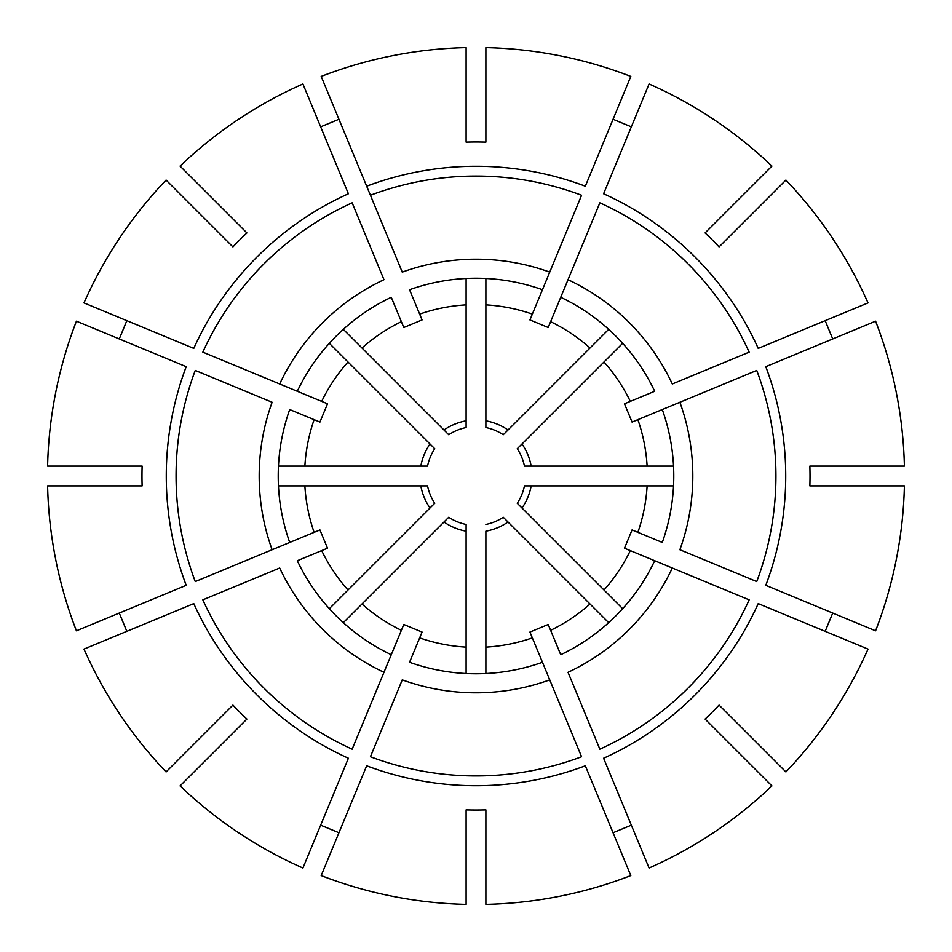 <?xml version="1.0" encoding="UTF-8"?>
<svg xmlns="http://www.w3.org/2000/svg" width="952" height="952" viewBox="0 0 952 952"><rect width="100%" height="100%" fill="white"/><g stroke="black" fill="none" stroke-linecap="round" stroke-linejoin="round"><path stroke-width="1.43" d="M608.685 329.332L503.263 434.755A49.444 49.444 0 0 0 485.889 427.555L485.889 304.878A171.408 171.408 0 0 1 532.346 314.124L549.744 272.117A216.806 216.806 0 0 0 402.256 272.117L321.193 76.422A428.519 428.519 0 0 1 466.111 47.6L466.111 142.134A334.009 334.009 0 0 1 485.889 142.134L485.889 47.6A428.519 428.519 0 0 1 630.807 76.422L585.325 186.211A309.721 309.721 0 0 0 366.675 186.211L370.423 195.267A299.94 299.94 0 0 1 581.577 195.267L529.931 319.943L548.209 327.512L560.728 297.298A197.778 197.778 0 0 1 654.702 391.272L624.488 403.791L632.057 422.069L662.283 409.55A197.778 197.778 0 0 1 662.283 542.45L632.057 529.931L624.488 548.209L654.702 560.728A197.778 197.778 0 0 1 560.728 654.702L548.209 624.488L529.931 632.057L542.45 662.283A197.778 197.778 0 0 1 409.55 662.283L422.069 632.057L403.791 624.488L391.272 654.702A197.778 197.778 0 0 1 297.298 560.728L327.512 548.209L319.943 529.931L289.717 542.45A197.778 197.778 0 0 1 289.717 409.55L319.943 422.069L327.512 403.791L297.298 391.272A197.778 197.778 0 0 1 391.272 297.298L403.791 327.512L422.069 319.943L409.55 289.717A197.778 197.778 0 0 1 542.45 289.717M320.669 126.842L338.948 119.274M466.111 49.873L466.111 106.945M346.433 137.35L343.91 131.257M466.111 278.472L466.111 427.555A49.444 49.444 0 0 0 448.737 434.755L343.315 329.332M466.111 304.878A171.408 171.408 0 0 0 419.653 314.124L409.55 289.717M119.274 338.948L126.842 320.669M167.695 181.677L208.048 222.03M166.088 180.071A428.519 428.519 0 0 0 83.99 302.926L193.78 348.396A309.721 309.721 0 0 1 348.396 193.78L302.926 83.99A428.519 428.519 0 0 0 180.071 166.088L246.913 232.931A334.009 334.009 0 0 0 232.931 246.913L166.088 180.071M434.755 448.737A49.444 49.444 0 0 0 427.555 466.111A49.444 49.444 0 0 1 434.755 448.737L329.332 343.315M427.555 466.111L278.472 466.111M348.004 361.998A171.408 171.408 0 0 0 321.693 401.375L279.686 383.977A216.806 216.806 0 0 1 383.977 279.686L352.145 202.835A299.94 299.94 0 0 0 202.835 352.145L297.298 391.272M181.677 167.695L222.03 208.048M328.154 144.918L325.632 138.825M361.998 348.004A171.408 171.408 0 0 1 401.375 321.693L391.272 297.298M126.842 631.331L119.274 613.052M49.873 485.889L106.945 485.889M137.35 605.567L131.257 608.09M47.6 485.889A428.519 428.519 0 0 0 76.422 630.807L186.211 585.325A309.721 309.721 0 0 1 186.211 366.675L76.422 321.193A428.519 428.519 0 0 0 47.6 466.111L142.134 466.111A334.009 334.009 0 0 0 142.134 485.889L47.6 485.889M427.555 485.889A49.444 49.444 0 0 0 434.755 503.263A49.444 49.444 0 0 1 427.555 485.889L278.472 485.889M434.755 503.263L329.332 608.685M304.878 485.889A171.408 171.408 0 0 0 314.124 532.346L272.117 549.744A216.806 216.806 0 0 1 272.117 402.256L195.267 370.423A299.94 299.94 0 0 0 195.267 581.577L289.717 542.45M49.873 466.111L106.945 466.111M137.35 346.433L131.257 343.91M304.878 466.111A171.408 171.408 0 0 1 314.124 419.653L289.717 409.55M338.948 832.726L320.669 825.158M181.677 784.305L222.03 743.952M180.071 785.912A428.519 428.519 0 0 0 302.926 868.01L348.396 758.22A309.721 309.721 0 0 1 193.78 603.604L83.99 649.074A428.519 428.519 0 0 0 166.088 771.929L232.931 705.087A334.009 334.009 0 0 0 246.913 719.069L180.071 785.912M448.737 517.245A49.444 49.444 0 0 0 466.111 524.445A49.444 49.444 0 0 1 448.737 517.245L343.315 622.668M466.111 524.445L466.111 673.528M361.998 603.996A171.408 171.408 0 0 0 401.375 630.307L383.977 672.314A216.806 216.806 0 0 1 279.686 568.023L202.835 599.855A299.94 299.94 0 0 0 352.145 749.164L391.272 654.702M167.695 770.323L208.048 729.97M348.004 590.002A171.408 171.408 0 0 1 321.693 550.625L297.298 560.728M631.331 825.158L613.052 832.726M485.889 902.127L485.889 845.055M605.567 814.65L608.09 820.743M485.889 904.4A428.519 428.519 0 0 0 630.807 875.578L585.325 765.789A309.721 309.721 0 0 1 366.675 765.789L321.193 875.578A428.519 428.519 0 0 0 466.111 904.4L466.111 809.866A334.009 334.009 0 0 0 485.889 809.866L485.889 904.4M503.263 517.245A49.444 49.444 0 0 1 485.889 524.445A49.444 49.444 0 0 0 503.263 517.245L508.011 521.993A56.037 56.037 0 0 1 485.889 531.157L485.889 673.528M508.011 521.993L608.685 622.668M485.889 647.122A171.408 171.408 0 0 0 532.346 637.876L549.744 679.883A216.806 216.806 0 0 1 402.256 679.883L370.423 756.733A299.94 299.94 0 0 0 581.577 756.733L542.45 662.283M466.111 902.127L466.111 845.055M346.433 814.65L343.91 820.743M466.111 647.122A171.408 171.408 0 0 1 419.653 637.876L409.55 662.283M832.726 613.052L825.158 631.331M784.305 770.323L743.952 729.97M785.912 771.929A428.519 428.519 0 0 0 868.01 649.074L758.22 603.604A309.721 309.721 0 0 1 603.604 758.22L649.074 868.01A428.519 428.519 0 0 0 771.929 785.912L705.087 719.069A334.009 334.009 0 0 0 719.069 705.087L785.912 771.929M517.245 503.263A49.444 49.444 0 0 0 524.445 485.889A49.444 49.444 0 0 1 517.245 503.263L622.668 608.685M524.445 485.889L673.528 485.889M603.996 590.002A171.408 171.408 0 0 0 630.307 550.625L672.314 568.023A216.806 216.806 0 0 1 568.023 672.314L599.855 749.164A299.94 299.94 0 0 0 749.164 599.855L654.702 560.728M770.323 784.305L729.97 743.952M590.002 603.996A171.408 171.408 0 0 1 550.625 630.307L560.728 654.702M825.158 320.669L832.726 338.948M902.127 466.111L845.055 466.111M814.65 346.433L820.743 343.91M904.4 466.111A428.519 428.519 0 0 0 875.578 321.193L765.789 366.675A309.721 309.721 0 0 1 765.789 585.325L875.578 630.807A428.519 428.519 0 0 0 904.4 485.889L809.866 485.889A334.009 334.009 0 0 0 809.866 466.111L904.4 466.111M524.445 466.111A49.444 49.444 0 0 0 517.245 448.737A49.444 49.444 0 0 1 524.445 466.111L673.528 466.111M517.245 448.737L622.668 343.315M647.122 466.111A171.408 171.408 0 0 0 637.876 419.653L679.883 402.256A216.806 216.806 0 0 1 679.883 549.744L756.733 581.577A299.94 299.94 0 0 0 756.733 370.423L662.283 409.55M902.127 485.889L845.055 485.889M647.122 485.889A171.408 171.408 0 0 1 637.876 532.346L662.283 542.45M613.052 119.274L631.331 126.842M770.323 167.695L729.97 208.048M771.929 166.088A428.519 428.519 0 0 0 649.074 83.99L603.604 193.78A309.721 309.721 0 0 1 758.22 348.396L868.01 302.926A428.519 428.519 0 0 0 785.912 180.071L719.069 246.913A334.009 334.009 0 0 0 705.087 232.931L771.929 166.088M508.011 430.007A56.037 56.037 0 0 0 485.889 420.843L485.889 427.555A49.444 49.444 0 0 1 503.263 434.755M590.002 348.004A171.408 171.408 0 0 0 550.625 321.693L568.023 279.686A216.806 216.806 0 0 1 672.314 383.977L749.164 352.145A299.94 299.94 0 0 0 599.855 202.835L560.728 297.298M784.305 181.677L743.952 222.03M603.996 361.998A171.408 171.408 0 0 1 630.307 401.375L654.702 391.272M485.889 49.873L485.889 106.945M605.567 137.35L608.09 131.257M485.889 304.878L485.889 278.472M466.111 420.843A56.037 56.037 0 0 0 443.989 430.007M430.007 443.989A56.037 56.037 0 0 0 420.843 466.111M420.843 485.889A56.037 56.037 0 0 0 430.007 508.011M443.989 521.993A56.037 56.037 0 0 0 466.111 531.157M521.993 508.011A56.037 56.037 0 0 0 531.157 485.889M531.157 466.111A56.037 56.037 0 0 0 521.993 443.989M466.111 427.555A49.444 49.444 0 0 0 448.737 434.755"/></g></svg>
